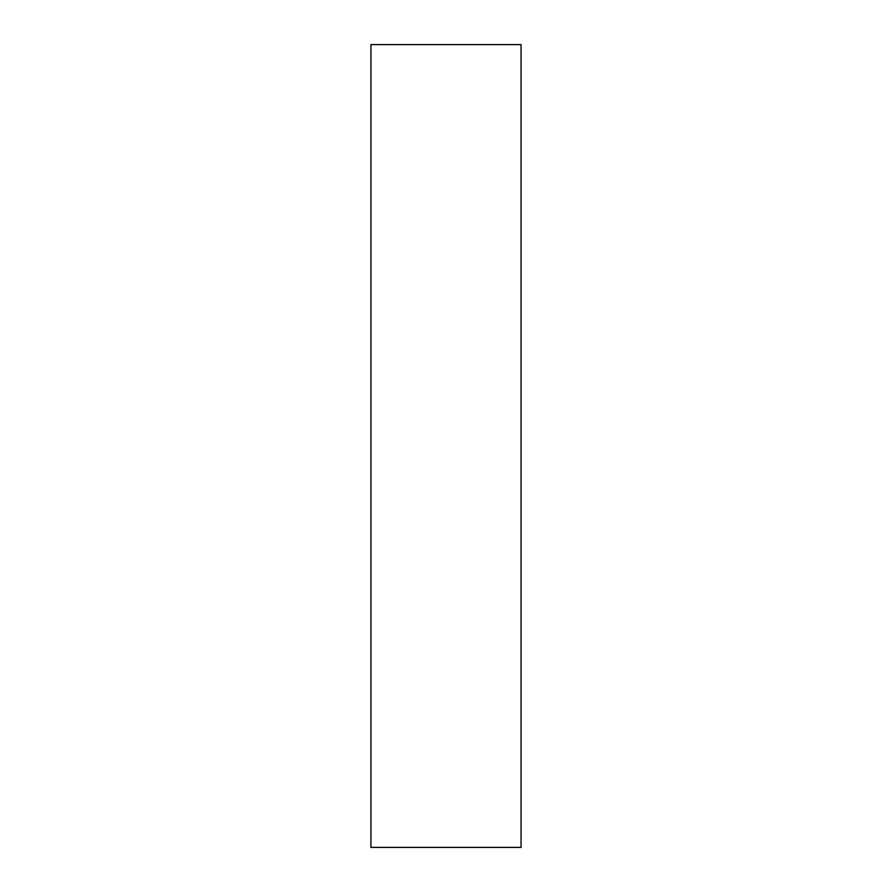 <?xml version="1.0" encoding="UTF-8"?>
<svg xmlns="http://www.w3.org/2000/svg" width="892" height="892" viewBox="0 0 892 892"><rect width="100%" height="100%" fill="white"/><g stroke="black" fill="none" stroke-linecap="round" stroke-linejoin="round"><path stroke-width="1.34" d="M521.062 44.6L370.938 44.6L370.938 847.4L521.062 847.4L521.062 44.6"/></g></svg>
